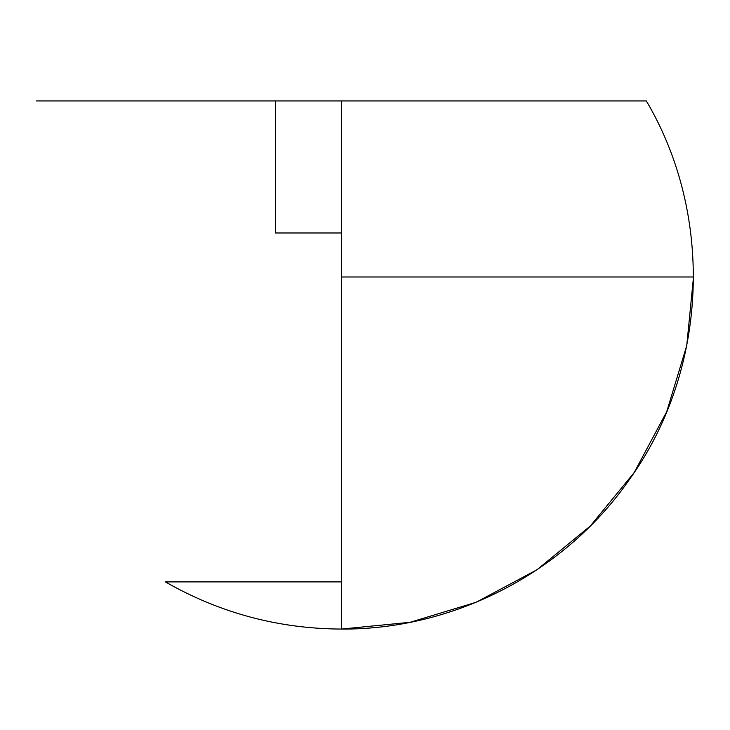 <?xml version="1.0" encoding="UTF-8"?>
<svg xmlns="http://www.w3.org/2000/svg" width="730" height="730" viewBox="0 0 730 730"><rect width="100%" height="100%" fill="white"/><g stroke="black" fill="none" stroke-linecap="round" stroke-linejoin="round"><path stroke-width="1.09" d="M275.402 232.97L275.402 100.932L275.402 232.97L341.412 232.97L275.402 232.97M341.412 276.98L693.5 276.98L341.412 276.98L341.412 581.892L165.372 581.892L341.412 581.892M36.5 100.932L646.333 100.932L341.412 100.932L341.412 629.068L410.105 622.298L476.152 602.259L537.024 569.729L590.378 525.938L634.16 472.584L666.7 411.711L686.738 345.664L693.5 276.98M165.372 581.892C219.912 613.054 278.595 628.776 341.412 629.068C454.836 629.88 566.48 571.508 630.528 477.922C707.954 369.143 714.378 215.806 646.333 100.932"/></g></svg>
